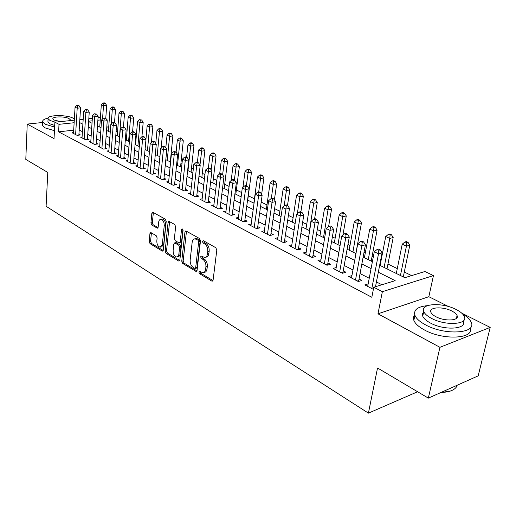 <?xml version="1.0" encoding="UTF-8"?>
<svg xmlns="http://www.w3.org/2000/svg" width="516" height="516" viewBox="0 0 516 516"><rect width="100%" height="100%" fill="white"/><g stroke="black" fill="none" stroke-linecap="round" stroke-linejoin="round"><path stroke-width="0.77" d="M198.841 272.022L199.499 273.641L211.728 281.052L212.237 281.194L213.095 280.111L216.804 250.099L215.823 247.732L203.369 240.688L202.42 241.404L203.091 243.03L204.684 243.933C206.897 245.539 207.929 248.022 207.767 251.395L207.464 253.898C207.122 256.11 206.187 257.303 204.665 257.471L201.227 256.039L200.621 256.813L201.285 258.432L202.859 259.361C205.058 260.993 206.078 263.476 205.923 266.811L205.626 269.275C205.291 271.429 204.388 272.583 202.904 272.751L199.428 271.268L198.841 272.022M200.247 271.655L200.905 273.293L212.973 280.594M203.859 240.966L204.51 242.714L206.097 243.617L204.684 243.933M202.04 256.413L202.691 258.103L204.272 259.026L202.859 259.361M151.091 232.684L150.698 232.574L149.93 233.645L149.189 241.514L150.046 243.675L162.127 250.995L162.546 251.118L163.327 250.054L166.216 221.39L165.32 219.177L152.652 212.128L151.852 213.237L150.943 222.899L151.814 225.066L157.386 228.188L158.18 227.092L158.651 222.28C158.889 220.435 159.612 219.448 160.805 219.306C163.056 219.848 164.198 221.906 164.243 225.486L162.353 244.332L160.27 247.19C158.025 246.648 156.87 244.59 156.819 241.024L157.122 237.921L156.245 235.735L151.091 232.684M73.698 130.155L58.605 131.838L59.005 124.324L54.883 122.195L74.291 120.183M428.338 398.12L439.929 347.313L490.2 327.396L478.171 375.861L428.338 398.12L377.538 367.992L368.411 413.142L46.098 206.258L47.782 172.441L25.8 159.399L27.232 124.085L54.038 138.578L54.883 122.195M448.501 306.536L428.848 296.706L377.983 313.812L439.929 347.313M377.983 313.812L382.356 291.688L373.771 287.244L395.179 280.659L378.318 272.216M58.605 131.838L371.83 297.287L373.771 287.244M181.755 261.186L182.67 263.444L196.222 271.5L197.06 270.429L200.498 240.843L199.544 238.527L185.799 230.884L184.941 232.013L181.755 261.186L183.154 260.857L184.07 263.115L196.944 270.9M178.6 260.98L166.042 253.362L165.152 251.157L168.068 222.441L168.9 221.319L174.724 224.492L175.634 226.737L174.395 238.547L175.305 240.785L179.362 243.023L180.194 241.92L181.522 229.555L182.116 228.762L183.064 230.426L179.858 260.038L179.052 261.109L178.6 260.98L179.632 260.735M42.628 122.498L27.232 124.085M368.16 283.89L364.812 284.903L373.365 289.347M351.931 275.608L348.713 276.537L358.31 281.523L361.864 280.465L359.046 279.014M336.206 267.572L333.11 268.423L342.418 273.261L345.972 272.248L343.243 270.842M320.958 259.774L317.985 260.561L327.002 265.25L330.562 264.282L327.912 262.915M306.169 252.201L303.305 252.93L312.057 257.478L315.611 256.555L313.044 255.226M291.824 244.848L289.057 245.526L297.551 249.944L301.105 249.054L298.609 247.764M277.892 237.708L275.221 238.334L283.471 242.623L287.019 241.772L284.593 240.52M264.36 230.768L261.78 231.349L269.797 235.515L273.338 234.703L270.984 233.484M251.208 224.021L248.718 224.557L256.51 228.607L260.045 227.827L257.755 226.647M238.431 217.455L236.018 217.952L243.597 221.893L247.119 221.145L244.894 219.997M226.002 211.07L223.667 211.534L231.033 215.365L234.554 214.65L232.387 213.527M213.908 204.852L211.644 205.284L218.816 209.012L222.325 208.329L220.216 207.239M202.137 198.802L199.944 199.202L206.929 202.833L210.425 202.175L208.374 201.117M190.681 192.907L188.553 193.281L195.351 196.815L198.841 196.183L196.841 195.151M179.523 187.166L177.459 187.514L184.083 190.959L187.553 190.352L185.612 189.346M168.648 181.567L166.649 181.896L173.099 185.25L176.562 184.67L174.666 183.69M158.051 176.111L156.109 176.42L162.398 179.691L165.849 179.129L164.004 178.175M147.724 170.79L145.834 171.073L151.968 174.266L155.4 173.731L153.6 172.802M137.649 165.597L135.811 165.868L141.797 168.977L145.215 168.461L143.461 167.558M127.82 160.534L126.033 160.786L131.87 163.817L135.282 163.327L133.567 162.443M118.229 155.587L116.493 155.826L122.189 158.786L125.581 158.315L123.911 157.451M108.87 150.762L107.173 150.982L112.74 153.871L116.119 153.42L114.481 152.575M99.73 146.047L98.079 146.254L103.51 149.079L106.876 148.64L105.283 147.821M90.803 141.442L89.197 141.636L94.499 144.396L97.846 143.977L96.292 143.171M82.076 136.94L80.515 137.121L85.701 139.817L89.029 139.417L87.507 138.63M381.898 284.742L376.428 281.949M369.23 278.266L360.058 273.583M352.963 269.952L344.198 265.476M337.2 261.896L328.821 257.613M321.92 254.085L313.909 249.989M307.091 246.506L299.428 242.585M292.707 239.153L285.374 235.399M278.737 232.013L271.719 228.42M265.172 225.073L258.452 221.641M251.989 218.333L245.558 215.049M239.172 211.786L233.013 208.638M226.711 205.413L220.816 202.401M214.585 199.215L208.935 196.332M202.782 193.184L197.376 190.417M191.294 187.308L186.115 184.663M180.103 181.593L175.143 179.052M169.203 176.02L164.449 173.589M158.58 170.59L154.026 168.261M148.221 165.294L143.861 163.062M138.12 160.128L133.941 157.993M128.271 155.09L124.266 153.046M118.654 150.175L114.816 148.215M109.269 145.383L105.593 143.5M100.104 140.694L96.589 138.894M91.158 136.121L87.784 134.399M82.412 131.651L79.187 130M73.556 132.541L72.027 132.715L77.097 135.347L80.412 134.96L78.929 134.192M411.626 275.602L404.292 272.022M397.288 268.597L387.955 264.037M381.04 260.657L380.602 260.445M373.313 256.884L372.101 256.291M365.283 252.956L364.019 252.343M349.99 245.487L347.958 244.494M335.142 238.231L332.388 236.883M320.726 231.187L317.282 229.504M306.717 224.344L302.634 222.351M293.094 217.688L288.412 215.398M279.853 211.218L274.602 208.651M266.972 204.923L261.186 202.098M254.44 198.802L248.312 195.809M241.688 192.571L236.36 189.965M229.091 186.411L224.712 184.27M216.836 180.426L213.36 178.73M204.916 174.601L202.291 173.318M193.313 168.932L191.5 168.048M182.013 163.411L180.974 162.901M135.895 140.881L135.418 140.642M126.62 136.34L125.652 135.869M117.545 131.909L116.126 131.219M108.683 127.581L106.825 126.672M368.411 413.142L417.612 391.754M105.883 118.719L107.012 119.261L106.302 119.331M106.941 120.26L107.012 119.261M379.666 265.256L404.854 277.685L424.926 271.519L433.453 275.602L382.356 291.688M428.848 296.706L433.453 275.602M490.2 327.396L461.762 313.173M79.825 119.609L83.192 119.261M88.816 118.68L92.345 118.312M98.046 117.725L100.426 117.48M74.143 122.731L59.005 124.324M371.075 268.584L361.851 263.966M354.718 260.393L345.901 255.975M338.864 252.447L330.433 248.228M323.493 244.752L315.437 240.714M308.587 237.283L300.88 233.419M294.12 230.033L286.748 226.343M280.078 223.002L273.022 219.468M266.443 216.172L259.69 212.785M253.188 209.535L246.732 206.297M240.314 203.078L234.122 199.982M227.788 196.809L221.867 193.835M215.604 190.701L209.935 187.863M203.749 184.767L198.318 182.045M192.21 178.981L187.005 176.375M180.968 173.35L175.988 170.854M170.022 167.868L165.249 165.475M159.354 162.521L154.781 160.231M148.95 157.316L144.57 155.116M138.81 152.233L134.612 150.13M128.916 147.273L124.891 145.26M119.261 142.442L115.41 140.513M109.837 137.72L106.154 135.876M100.639 133.115L97.111 131.341M91.661 128.613L88.275 126.917M82.883 124.214L79.645 122.595M88.623 121.583L92.016 123.253M97.479 125.956L101.02 127.704M106.548 130.432L110.25 132.257M115.836 135.011L119.693 136.921M125.343 139.707L129.374 141.7M135.089 144.519L139.294 146.596M145.073 149.446L149.472 151.62M155.316 154.503L159.902 156.767M165.817 159.689L170.602 162.05M176.588 165.004L181.587 167.474M187.643 170.461L192.861 173.041M198.989 176.066L204.439 178.755M210.644 181.819L216.333 184.625M222.615 187.727L228.562 190.662M234.915 193.797L241.127 196.867M247.564 200.04L254.053 203.246M260.574 206.465L267.346 209.812M273.957 213.069L281.039 216.565M287.735 219.874L295.133 223.525M301.918 226.872L309.652 230.691M316.527 234.09L324.616 238.082M331.588 241.52L340.05 245.7M347.12 249.189L355.969 253.556M363.135 257.097L372.397 261.67M100.252 119.97L97.879 120.222M92.177 120.828L88.649 121.196M203.755 272.538L204.304 272.403C205.787 272.235 206.697 271.074 207.032 268.926L205.626 269.275M204.272 259.026C206.465 260.657 207.484 263.134 207.329 266.462L207.032 268.926M205.503 257.271L206.078 257.136C207.6 256.968 208.535 255.775 208.883 253.569L207.464 253.898M206.097 243.617C208.316 245.216 209.341 247.699 209.18 251.073L208.883 253.569M186.495 231.149L183.154 260.857M194.771 268.352L195.687 267.688L198.679 241.759L198.015 240.14L194.925 238.818C193.403 238.992 192.474 240.192 192.145 242.417L190.159 260.045C190.023 263.315 191.017 265.753 193.145 267.372L194.771 268.352M195.28 268.404L196.506 268.107L197.086 267.346L195.687 267.688M195.577 238.676L197.776 238.895L199.428 239.83L200.092 241.443L197.086 267.346M179.749 260.503L167.429 253.053L166.042 253.362M169.609 221.603L166.539 250.847L167.429 253.053M179.587 242.978L180.761 242.72L181.593 241.617L182.909 229.452M173.124 250.686C173.163 254.336 174.363 256.446 176.724 257L178.155 256.188L178.833 254.472L179.6 247.416L178.684 245.165L174.634 242.92L173.821 244.01L173.124 250.686M177.33 256.865L178.788 256.517L179.703 255.639L180.271 253.808L178.878 254.124M175.814 242.662L180.084 244.855L181 247.106L180.271 253.808M160.824 247.067L161.656 246.887L163.74 244.029L162.353 244.332M161.689 219.139L162.205 219.036C164.456 219.577 165.597 221.628 165.636 225.208L163.74 244.029M153.381 212.424L152.33 222.622L153.2 224.789L158.057 227.608M151.42 232.877L150.562 241.217L151.427 243.378L163.224 250.512M403.293 276.918L409.801 245.216L406.421 246.145L402.222 244.191L396.301 273.467M400.435 275.505L406.421 246.145L406.698 242.714L408.053 242.346L406.363 241.572L405.015 241.94L406.698 242.714M402.222 244.191L405.015 241.94M408.053 242.346L409.801 245.216M375.5 286.709L382.085 252.821L378.505 253.801L371.81 288.541M378.821 250.26L380.253 249.873L378.563 249.067L377.132 249.454L378.821 250.26L378.505 253.801L374.287 251.763L367.682 286.393M382.085 252.821L380.253 249.873M377.132 249.454L374.287 251.763M450.771 390.915L440.561 392.657M441.045 392.444C448.514 392.25 453.545 390.554 456.144 387.348L457.208 385.226M427.454 305.646C417.599 306.639 413.426 309.864 414.922 315.321C416.244 318.585 419.772 321.758 425.5 324.841C444.786 335.677 477.068 333.607 471.166 322.261C469.941 319.385 467.051 316.592 462.497 313.876M414.735 314.779C413.368 316.373 413.077 318.23 413.845 320.339C415.161 323.629 418.676 326.828 424.384 329.93C443.005 340.495 474.52 338.947 470.211 327.995M463.226 321.139C467.399 329.305 444.321 330.769 430.441 323.035C426.281 320.81 423.707 318.514 422.733 316.14L422.501 313.825L423.668 311.845M431.479 318.359C445.398 326.041 468.515 324.616 464.316 316.514C463.226 314.044 460.485 311.69 456.105 309.471C442.238 302.137 419.927 303.414 423.746 311.509C424.726 313.863 427.306 316.147 431.479 318.359M451.822 311.013C442.883 306.252 428.415 307.091 430.918 312.309C431.563 313.838 433.24 315.315 435.955 316.74C444.921 321.649 459.724 320.746 457.06 315.528C456.37 313.954 454.628 312.444 451.822 311.013M457.273 316.663L456.841 316.463M48.085 118.132C44.131 119.002 42.325 120.247 42.66 121.866L45.26 124.272L54.632 127.071M42.538 124.459L42.493 125.453L45.092 127.884L54.444 130.696M54.715 125.433L49.826 123.795L47.923 122.047L47.962 121.337M74.362 119.009L72.988 118.132C66.338 114.468 46.388 114.9 48.085 118.745L49.994 120.473L55.167 122.163M69.802 120.647L70.26 119.693L68.963 118.545C64.681 116.171 51.774 116.455 52.896 118.932L54.141 120.054L60.559 121.608M386.994 268.875L393.186 237.554L389.806 238.437L385.729 236.547L380.105 265.469M384.11 267.449L389.806 238.437L390.09 235.07L391.444 234.722L389.812 233.974L388.458 234.322L390.09 235.07M385.729 236.547L388.458 234.322M391.444 234.722L393.186 237.554M371.191 261.07L377.08 230.123L373.687 230.968L369.74 229.136L364.393 257.716M368.276 259.632L373.99 227.659L375.351 227.33L373.765 226.601L372.41 226.93L373.99 227.659M369.74 229.136L372.41 226.93M375.351 227.33L377.08 230.123M355.853 253.498L361.452 222.918L358.059 223.725L354.228 221.945L349.145 250.189M352.912 252.047L358.375 220.474L359.729 220.158L358.194 219.448L356.84 219.764L358.375 220.474M354.228 221.945L356.84 219.764M359.729 220.158L361.452 222.918M342.914 235.07L346.288 215.92L342.895 216.694L339.173 214.966L334.336 242.881M337.999 244.687L343.217 213.501L344.578 213.192L343.088 212.508L341.727 212.811L343.217 213.501M339.173 214.966L341.727 212.811M344.578 213.192L346.288 215.92M357.291 280.994L358.762 280.562L365.425 244.81L361.839 245.751L355.492 280.059M362.174 242.275L363.606 241.907L361.974 241.12L360.536 241.494L362.174 242.275L361.839 245.751L357.756 243.778L351.493 277.982M358.762 280.562L358.749 281.394M365.425 244.81L363.606 241.907M360.536 241.494L357.756 243.778M341.502 272.783L342.966 272.371L349.287 237.057L345.701 237.953L339.683 271.842M346.049 234.541L347.481 234.187L345.894 233.425L344.462 233.78L346.049 234.541L345.701 237.953L341.747 236.038L335.806 269.823M342.966 272.371L342.947 273.112M349.287 237.057L347.481 234.187M344.462 233.78L341.747 236.038M326.183 264.824L327.654 264.424L333.646 229.536L330.059 230.394L324.358 263.876M330.421 227.046L331.853 226.705L330.317 225.969L328.879 226.305L330.421 227.046L330.059 230.394L326.228 228.536L320.597 261.922M327.654 264.424L327.628 265.082M333.646 229.536L331.853 226.705M328.879 226.305L326.228 228.536M311.329 257.103L312.793 256.723L318.482 222.248L314.895 223.067L309.49 256.142M315.263 219.777L316.701 219.455L315.212 218.739L313.773 219.061L315.263 219.777L314.895 223.067L311.18 221.267L305.84 254.246M312.793 256.723L312.767 257.297M318.482 222.248L316.701 219.455M313.773 219.061L311.18 221.267M328.608 226.537L331.562 209.128L328.17 209.87L324.551 208.193L319.959 235.78M323.513 237.534L328.505 206.729L329.866 206.439L328.415 205.774L327.06 206.065L328.505 206.729M324.551 208.193L327.06 206.065M329.866 206.439L331.562 209.128M296.913 249.609L298.377 249.241L303.769 215.178L300.183 215.952L295.062 248.648M300.564 212.721L302.002 212.418L300.551 211.721L299.119 212.031L300.564 212.721L300.183 215.952L296.577 214.211L291.521 246.803M298.377 249.241L298.351 249.744M303.769 215.178L302.002 212.418M299.119 212.031L296.577 214.211M314.592 218.874L317.256 202.53L313.863 203.24L310.355 201.608L305.988 228.885M309.445 230.588L314.212 200.15L315.573 199.873L314.167 199.228L312.806 199.505L314.212 200.15M310.355 201.608L312.806 199.505M315.573 199.873L317.256 202.53M282.91 242.333L284.374 241.978L289.489 208.309L285.909 209.057L281.052 241.365M286.296 205.878L287.728 205.587L286.328 204.916L284.897 205.207L286.296 205.878L285.909 209.057L282.407 207.361L277.614 239.572M284.374 241.978L284.348 242.41M289.489 208.309L287.728 205.587M284.897 205.207L282.407 207.361M300.886 211.882L303.356 196.119L299.97 196.796L296.558 195.216L292.404 222.177M297.364 213.534L300.331 193.758L301.686 193.494L300.318 192.868L298.964 193.132L300.331 193.758M296.558 195.216L298.964 193.132M301.686 193.494L303.356 196.119M269.313 235.264L270.771 234.928L275.621 201.646L272.048 202.356L267.443 234.29M272.448 199.234L273.88 198.957L272.512 198.299L271.087 198.583L272.448 199.234L272.048 202.356L268.649 200.711L264.102 232.555M270.771 234.928L270.745 235.296M275.621 201.646L273.88 198.957M271.087 198.583L268.649 200.711M287.496 205.471L289.844 189.888L286.464 190.533L283.142 188.998L279.195 215.656M284.174 205.832L286.832 187.547L288.186 187.295L286.857 186.682L285.503 186.934L286.832 187.547M283.142 188.998L285.503 186.934M288.186 187.295L289.844 189.888M256.097 228.395L257.555 228.072L262.147 195.171L258.587 195.854L254.227 227.421M258.993 192.778L260.419 192.513L259.096 191.875L257.671 192.145L258.993 192.778L258.587 195.854L255.278 194.255L250.976 225.731M262.147 195.171L260.419 192.513M257.671 192.145L255.278 194.255M274.396 199.756L276.705 183.831L273.325 184.444L270.1 182.948L266.346 209.315M271.3 198.537L273.699 181.503L275.054 181.264L273.764 180.671L272.409 180.91L273.699 181.503M270.1 182.948L272.409 180.91M275.054 181.264L276.705 183.831M243.255 221.712L244.707 221.409L249.06 188.882L245.506 189.527L241.372 220.738M245.919 186.508L247.345 186.25L246.055 185.637L244.629 185.889L245.919 186.508L245.506 189.527L242.288 187.979L238.211 219.094M249.06 188.882L247.345 186.25M244.629 185.889L242.288 187.979M261.631 194.371L263.921 177.93L260.548 178.523L257.407 177.065L253.846 203.143M258.69 191.952L260.928 175.627L262.283 175.395L261.025 174.814L259.671 175.047L260.928 175.627M257.407 177.065L259.671 175.047M262.283 175.395L263.921 177.93M230.762 215.224L232.206 214.927L236.334 182.761L232.787 183.386L228.872 214.243M233.206 180.413L234.625 180.168L233.374 179.568L231.955 179.813L233.206 180.413L232.787 183.386L229.659 181.877L225.802 212.644M236.334 182.761L234.625 180.168M231.955 179.813L229.659 181.877M247.738 200.124L251.479 172.196L248.112 172.757L245.055 171.338L242.946 187.392M246.384 185.792L248.499 169.906L249.847 169.687L248.622 169.125L247.28 169.345L248.499 169.906M245.055 171.338L247.28 169.345M249.847 169.687L251.479 172.196M218.603 208.903L220.048 208.619L223.957 176.814L220.416 177.407L216.714 207.922M220.848 174.479L222.261 174.247L221.041 173.666L219.629 173.898L220.848 174.479L220.416 177.407L217.378 175.937L213.727 206.368M223.957 176.814L222.261 174.247M219.629 173.898L217.378 175.937M235.806 194.242L239.36 166.604L236.005 167.145L233.026 165.765L231.168 180.516M234.361 180.039L236.399 164.34L237.747 164.127L236.554 163.578L235.212 163.791L236.399 164.34M233.026 165.765L235.212 163.791M237.747 164.127L239.36 166.604M206.774 202.756L208.212 202.478L211.915 171.022L208.387 171.589L204.878 201.769M208.819 168.713L210.231 168.487L209.045 167.919L207.638 168.145L208.819 168.713L208.387 171.589L205.426 170.164L201.969 200.26M211.915 171.022L210.231 168.487M207.638 168.145L205.426 170.164M224.189 188.501L227.562 161.166L224.215 161.682L221.312 160.334L219.674 173.886M222.615 174.776L224.615 158.915L225.956 158.709L224.795 158.18L223.454 158.38L224.615 158.915M221.312 160.334L223.454 158.38M225.956 158.709L227.562 161.166M195.254 196.764L196.693 196.506L200.189 165.391L196.673 165.933L193.358 195.783M197.112 163.095L198.525 162.882L197.37 162.327L195.964 162.54L197.112 163.095L196.673 165.933L193.797 164.54L190.527 194.306M200.189 165.391L198.525 162.882M195.964 162.54L193.797 164.54M212.863 182.909L216.069 155.864L212.727 156.354L209.902 155.045L208.4 168.023M211.141 169.867L213.134 153.633L214.475 153.439L213.34 152.917L212.005 153.11L213.134 153.633M209.902 155.045L212.005 153.11M214.475 153.439L216.069 155.864M184.038 190.933L185.47 190.681L188.779 159.902L185.27 160.424L182.142 189.946M185.721 157.632L187.121 157.425L185.999 156.89L184.599 157.09L185.721 157.632L185.27 160.424L182.47 159.07L179.381 188.514M188.779 159.902L187.121 157.425M184.599 157.09L182.47 159.07M201.82 177.459L204.865 150.691L201.53 151.169L198.776 149.892L197.396 162.34M199.969 165.062L201.95 148.485L203.278 148.298L202.175 147.789L200.847 147.976L201.95 148.485M198.776 149.892L200.847 147.976M203.278 148.298L204.865 150.691M174.531 185.012L177.659 154.561L174.169 155.058L171.209 184.264M174.621 152.304L176.014 152.11L174.924 151.588L173.524 151.781L174.621 152.304L174.169 155.058L171.435 153.736L168.519 182.87M177.659 154.561L176.014 152.11M173.524 151.781L171.435 153.736M191.055 172.144L193.939 145.654L190.617 146.105L187.934 144.861L186.624 157.186M187.979 170.628L190.617 146.105L191.043 143.461L192.371 143.287L191.294 142.79L189.965 142.964L191.043 143.461M187.934 144.861L189.965 142.964M192.371 143.287L193.939 145.654M163.875 179.452L166.829 149.356L163.346 149.827L160.553 178.73M163.804 147.118L165.197 146.931L164.133 146.421L162.74 146.609L163.804 147.118L163.346 149.827L160.689 148.544L157.935 177.369M166.829 149.356L165.197 146.931M162.74 146.609L160.689 148.544M180.548 166.958L183.29 140.739L179.974 141.178L177.356 139.959L176.104 152.239M177.472 165.442L179.974 141.178L180.4 138.565L181.729 138.398L180.677 137.914L179.355 138.082L180.4 138.565M177.356 139.959L179.355 138.082M181.729 138.398L183.29 140.739M153.484 174.027L156.271 144.28L152.807 144.732L150.169 173.331M153.265 142.061L154.652 141.881L153.613 141.384L152.226 141.565L153.265 142.061L152.807 144.732L150.208 143.48L147.615 172.002M156.271 144.28L154.652 141.881M152.226 141.565L150.208 143.48M170.299 161.901L172.892 135.947L169.596 136.366L167.042 135.179L165.804 147.834M167.223 160.386L169.596 136.366L170.022 133.792L171.344 133.625L170.319 133.16L169.003 133.321L170.022 133.792M167.042 135.179L169.003 133.321M171.344 133.625L172.892 135.947M143.351 168.745L145.976 139.333L142.526 139.765L140.042 168.068M142.99 137.133L144.37 136.959L143.358 136.476L141.977 136.643L142.99 137.133L142.526 139.765L139.997 138.546L137.546 166.771M145.976 139.333L144.37 136.959M141.977 136.643L139.997 138.546M161.14 148.118L162.753 131.27L159.463 131.67L156.974 130.509L155.755 143.519M157.219 155.445L159.463 131.67L159.902 129.129L161.218 128.974L160.218 128.516L158.902 128.671L159.902 129.129M156.974 130.509L158.902 128.671M161.218 128.974L162.753 131.27M133.47 163.591L135.94 134.508L132.502 134.921L130.161 162.927M132.967 132.322L134.347 132.161L133.354 131.69L131.98 131.851L132.967 132.322L132.502 134.921L130.032 133.728L127.729 161.663M135.94 134.508L134.347 132.161M131.98 131.851L130.032 133.728M151.427 142.326L152.852 126.704L149.576 127.084L147.144 125.956L145.951 139.301M147.453 150.62L149.576 127.084L150.014 124.582L151.323 124.433L149.04 124.13L150.014 124.582M147.144 125.956L149.04 124.13M151.323 124.433L152.852 126.704M123.821 158.56L126.143 129.8L122.724 130.193L120.518 157.915M123.195 127.633L124.562 127.478L123.595 127.013L122.228 127.175L123.195 127.633L122.724 130.193L120.312 129.032L118.145 156.683M126.143 129.8L124.562 127.478M122.228 127.175L120.312 129.032M141.926 136.695L143.19 122.247L139.926 122.608L137.546 121.505L135.566 144.757M137.92 145.912L139.926 122.608L140.365 120.138L141.668 119.996L139.41 119.699L140.365 120.138M137.546 121.505L139.41 119.699M141.668 119.996L143.19 122.247M114.404 153.652L116.584 125.207L113.178 125.581L111.108 153.026M113.649 123.06L115.016 122.911L114.075 122.46L112.714 122.608L113.649 123.06L113.178 125.581L110.83 124.446L108.792 151.82M116.584 125.207L115.016 122.911M112.714 122.608L110.83 124.446M132.586 131.78L133.747 117.893L130.496 118.241L128.174 117.164L126.304 140.184M128.6 141.313L130.496 118.241L130.941 115.803L132.238 115.668L131.309 115.242L130.013 115.378L130.941 115.803M128.174 117.164L130.013 115.378M132.238 115.668L133.747 117.893M105.206 148.86L107.257 120.718L103.864 121.086L101.916 148.247M104.342 118.59L105.696 118.448L103.419 118.151L104.342 118.59L103.864 121.086L101.568 119.976L99.659 147.073M107.257 120.718L105.696 118.448M103.419 118.151L101.568 119.976M123.459 127.033L124.524 113.636L121.286 113.971L119.015 112.92L117.255 135.714M119.499 136.824L121.286 113.971L121.731 111.566L123.027 111.437L122.118 111.017L120.821 111.146L121.731 111.566M119.015 112.92L120.821 111.146M123.027 111.437L124.524 113.636M96.221 144.177L98.143 116.339L94.77 116.687L92.945 143.583M95.247 114.23L96.595 114.094L94.351 113.797L95.247 114.23L94.77 116.687L92.525 115.603L90.732 142.435M98.143 116.339L96.595 114.094M94.351 113.797L92.525 115.603M114.507 122.666L115.513 109.482L112.288 109.798L110.069 108.773L108.405 131.348M111.224 124.059L112.288 109.798L112.733 107.425L114.023 107.302L113.139 106.889L111.849 107.018L112.733 107.425M110.069 108.773L111.849 107.018M114.023 107.302L115.513 109.482M87.443 139.61L89.249 112.062L85.882 112.398L84.179 139.03M86.366 109.966L87.714 109.837L85.488 109.547L86.366 109.966L85.882 112.398L83.695 111.34L82.018 137.907M89.249 112.062L87.714 109.837M85.488 109.547L83.695 111.34M105.754 118.532L106.702 105.419L103.49 105.722L101.323 104.716L99.756 127.078M102.549 119.009L103.49 105.722L103.942 103.381L105.225 103.258L104.355 102.858L103.071 102.981L103.942 103.381M101.323 104.716L103.071 102.981M105.225 103.258L106.702 105.419M78.871 135.14L80.554 107.883L77.207 108.199L75.613 134.573M77.69 105.806L79.025 105.683L76.832 105.393L77.69 105.806L77.207 108.199L75.065 107.167L73.498 133.476M80.554 107.883L79.025 105.683M76.832 105.393L75.065 107.167M200.905 273.293L199.499 273.641M204.51 242.714L203.091 243.03M202.691 258.103L201.285 258.432M207.329 266.462L205.923 266.811M209.18 251.073L207.767 251.395M212.895 280.749L211.728 281.052M186.347 231.716L184.941 232.013M196.848 271.094L195.745 271.364M184.07 263.115L182.67 263.444M200.092 241.443L198.679 241.759M199.428 239.83L198.015 240.14M197.776 238.895L196.364 239.205M166.539 250.847L165.152 251.157M169.474 222.164L168.068 222.441M181.593 241.617L180.194 241.92M182.825 229.285L181.522 229.555M181 247.106L179.6 247.416M180.084 244.855L178.684 245.165M176.466 242.733L175.066 243.036M165.636 225.208L164.243 225.486M157.902 227.891L156.993 228.078M153.2 224.789L151.814 225.066M152.33 222.622L150.943 222.899M153.246 212.979L151.852 213.237M163.088 250.782L162.127 250.995M151.427 243.378L150.046 243.675M150.562 241.217L149.189 241.514M151.311 233.361L149.93 233.645M358.246 281.491L358.743 281.343M196.338 238.508L194.925 238.818M176.033 242.617L174.634 242.92M162.205 219.036L160.805 219.306M456.402 318.366L457.06 315.528M422.733 316.14L423.746 311.509M414.922 315.321L413.845 320.339M70.234 120.17L70.26 119.693M47.923 122.047L48.085 118.745M42.66 121.866L42.493 125.453"/></g></svg>
